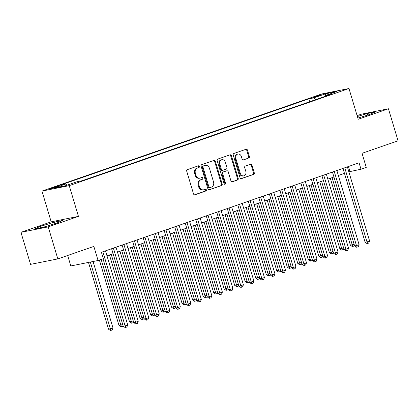 <?xml version="1.0" encoding="UTF-8"?>
<svg xmlns="http://www.w3.org/2000/svg" width="419" height="419" viewBox="0 0 419 419"><rect width="100%" height="100%" fill="white"/><g stroke="black" fill="none" stroke-linecap="round" stroke-linejoin="round"><path stroke-width="0.63" d="M199.339 166.453A0.922 0.765 78.7 0 0 198.349 165.824L187.382 169.632A1.315 1.089 78.7 0 0 186.727 171.245L193.52 193.887A1.315 1.089 78.7 0 0 194.929 194.788L205.897 190.98A0.922 0.765 78.7 0 0 205.368 189.215L203.948 189.713A4.211 3.488 78.7 0 1 203.566 189.812A4.211 3.488 78.7 0 1 199.439 186.832L198.873 184.947A4.211 3.488 78.7 0 1 200.968 179.772L202.387 179.28A0.922 0.765 78.7 0 0 201.858 177.52L200.439 178.012A4.211 3.488 78.7 0 1 200.057 178.117A4.211 3.488 78.7 0 1 195.93 175.137L195.364 173.251A4.211 3.488 78.7 0 1 197.459 168.077L198.878 167.584A0.922 0.765 78.7 0 0 199.339 166.453M200.057 178.117L199.324 178.264A4.211 3.488 78.7 0 1 195.191 175.283L194.626 173.398A4.211 3.488 78.7 0 1 196.721 168.223L198.14 167.731A0.922 0.765 78.7 0 0 197.978 165.955M194.5 194.825L205.163 191.127A0.922 0.765 78.7 0 0 204.996 189.346M203.566 189.812L202.833 189.964A4.211 3.488 78.7 0 1 198.7 186.979L198.135 185.093A4.211 3.488 78.7 0 1 200.23 179.924L201.649 179.426A0.922 0.765 78.7 0 0 201.487 177.651M315.14 96.517A4.29 0.272 -16.7 0 0 313.391 97.281A4.29 0.272 -16.7 0 0 315.633 96.857A4.29 0.272 -16.7 0 0 319.854 95.574A4.29 0.272 -16.7 0 0 321.603 94.814A4.29 0.272 -16.7 0 0 319.362 95.239A4.29 0.272 -16.7 0 0 315.14 96.517M248.729 158.125A1.315 1.089 78.7 0 0 249.384 156.507L247.477 150.159A1.315 1.089 78.7 0 0 246.068 149.258L233.886 153.485A1.315 1.089 78.7 0 0 233.231 155.103L240.024 177.74A1.315 1.089 78.7 0 0 241.433 178.641L253.615 174.414A1.315 1.089 78.7 0 0 254.27 172.796L251.971 165.123A1.315 1.089 78.7 0 0 250.562 164.227L245.345 166.034A1.315 1.089 78.7 0 0 244.691 167.652L245.833 171.455A3.52 2.912 78.7 0 1 243.764 175.865A3.52 2.912 78.7 0 1 240.312 173.372L235.839 158.471A3.52 2.912 78.7 0 1 237.908 154.061A3.52 2.912 78.7 0 1 241.36 156.549L242.109 159.037A1.315 1.089 78.7 0 0 243.518 159.932L247.99 158.272A1.315 1.089 78.7 0 0 248.645 156.659L246.744 150.306A1.315 1.089 78.7 0 0 245.759 149.363M48.216 226.878L78.453 216.382L51.186 221.834L20.95 232.33L48.216 226.878L57.827 258.911L93.846 246.409L98.077 260.503L103.336 258.68L101.414 252.269L359.078 162.823L361 169.229L366.258 167.401L362.032 153.307L398.05 140.805L388.439 108.767L361.173 114.225L357.114 115.634M78.453 216.382L69.224 185.627L348.975 88.514L358.203 119.263L388.439 108.767M215.376 161.305A1.315 1.089 78.7 0 0 213.962 160.404L201.785 164.63A1.315 1.089 78.7 0 0 201.13 166.249L207.918 188.885A1.315 1.089 78.7 0 0 209.332 189.786L221.51 185.559A1.315 1.089 78.7 0 0 222.164 183.941L215.376 161.305L214.638 161.451A1.315 1.089 78.7 0 0 213.659 160.508M217.838 159.058L230.015 154.831A1.315 1.089 78.7 0 1 231.424 155.732L238.217 178.368A1.315 1.089 78.7 0 1 237.563 179.987L232.351 181.794A1.315 1.089 78.7 0 1 230.942 180.898L228.187 171.717A1.315 1.089 78.7 0 0 226.779 170.816L223.317 172.015A1.315 1.089 78.7 0 0 222.662 173.634L225.532 183.192A0.922 0.765 78.7 0 1 224.086 183.69L217.178 160.676A1.315 1.089 78.7 0 1 217.838 159.058M57.827 258.911L30.561 264.368L20.95 232.33M55.701 187.267L58.016 186.465A4.153 0.262 -16.7 0 0 59.713 185.727A4.153 0.262 -16.7 0 0 57.534 186.136A4.153 0.262 -16.7 0 0 53.449 187.377L51.134 188.178A4.153 0.262 -16.7 0 0 49.437 188.917A4.153 0.262 -16.7 0 0 51.616 188.508A4.153 0.262 -16.7 0 0 55.701 187.267M69.224 185.627L41.958 191.085L321.708 93.966L348.975 88.514M309.667 101.733L308.808 98.868L60.608 185.03L65.767 183.999L66.982 185.229M308.808 98.868L313.967 97.837L325.537 93.819L336.74 91.578L325.17 95.595L330.329 94.563L82.129 180.725L76.97 181.757L65.401 185.774L54.198 188.016L65.767 183.999M67.674 255.496L70.811 265.955L98.077 260.503M51.186 221.834L41.958 191.085M348.854 171.816L361 169.229M106.965 255.789L113.083 253.668M117.482 252.138L123.6 250.017M127.999 248.488L134.117 246.367M138.516 244.837L144.634 242.711M149.033 241.187L155.15 239.06M159.55 237.536L165.667 235.41M170.067 233.886L176.184 231.759M180.584 230.235L186.701 228.109M191.101 226.585L197.218 224.458M201.618 222.934L207.735 220.808M212.134 219.278L218.257 217.157M222.651 215.628L228.774 213.507M233.168 211.977L239.291 209.856M243.685 208.327L249.808 206.206M254.202 204.676L260.325 202.55M264.719 201.026L270.842 198.899M275.236 197.375L281.359 195.249M285.753 193.725L291.875 191.598M296.27 190.074L302.392 187.948M306.787 186.424L312.909 184.297M317.303 182.773L323.426 180.647M327.82 179.117L333.943 176.996M338.337 175.467L344.46 173.346M348.467 166.505L349.944 171.439M325.17 95.595L324.966 96.428M315.737 99.628L313.967 97.837M325.537 93.819L325.61 95.443M56.465 223.217L62.51 220.514L54.297 222.159L40.046 226.501L34.002 229.203L42.214 227.559L56.465 223.217M357.852 118.1L369.343 114.602L375.387 111.899L367.175 113.539L357.381 116.524M40.465 227.91L40.046 226.501M54.774 223.736L54.297 222.159M367.652 115.115L367.175 113.539M208.903 189.828L220.776 185.706A1.315 1.089 78.7 0 0 221.431 184.088L214.638 161.451M203.445 165.997A0.922 0.765 78.7 0 0 202.99 167.129L208.95 187A0.922 0.765 78.7 0 0 209.94 187.633L211.433 187.11A4.211 3.488 78.7 0 0 213.528 181.94L209.453 168.359A4.211 3.488 78.7 0 0 205.326 165.374A4.211 3.488 78.7 0 0 204.943 165.479L202.712 166.144A0.922 0.765 78.7 0 0 202.251 167.275L202.99 167.129M209.767 187.665L209.201 187.78A0.922 0.765 78.7 0 1 208.212 187.152L202.251 167.275M205.326 165.374L204.587 165.521A4.211 3.488 78.7 0 0 204.205 165.625L204.943 165.479M202.712 166.144L204.205 165.625M231.922 181.836L236.829 180.133A1.315 1.089 78.7 0 0 237.484 178.515L230.691 155.878A1.315 1.089 78.7 0 0 229.712 154.936M226.281 170.915A1.315 1.089 78.7 0 0 226.04 170.962L222.583 172.162A1.315 1.089 78.7 0 0 221.929 173.78L224.794 183.339L225.532 183.192M224.6 184.302A0.922 0.765 78.7 0 0 224.794 183.339M225.328 162.184A3.52 2.912 78.7 0 0 221.876 159.697A3.52 2.912 78.7 0 0 219.807 164.107L221.379 169.355A1.315 1.089 78.7 0 0 222.788 170.255L226.25 169.056A1.315 1.089 78.7 0 0 226.904 167.438L225.328 162.184M221.876 159.697L221.138 159.843A3.52 2.912 78.7 0 0 219.069 164.253L219.807 164.107M222.054 170.402A1.315 1.089 78.7 0 1 220.645 169.501L219.069 164.253M243.088 159.974L247.99 158.272M237.908 154.061L237.175 154.208A3.52 2.912 78.7 0 0 235.101 158.618L235.839 158.471M243.764 175.865L243.025 176.011A3.52 2.912 78.7 0 1 239.574 173.518L235.101 158.618M241.004 178.683L252.877 174.561A1.315 1.089 78.7 0 0 253.532 172.942L251.232 165.269A1.315 1.089 78.7 0 0 250.253 164.332M88.477 262.425L108.511 329.208L112.983 327.925L93.06 261.508M90.321 262.053L110.354 328.836L111.093 330.34L110.354 330.486L108.511 329.208M112.983 327.925L112.14 329.973L111.093 330.34M103.011 258.79L123.249 326.26L125.092 325.888L102.859 251.772M127.722 324.976L126.884 327.024L125.831 327.391L125.092 325.888L127.722 324.976L105.488 250.855M125.831 327.391L125.092 327.538L123.249 326.26M99.376 260.052L119.027 325.553L122.736 324.542M101.147 259.44L120.871 325.186L121.61 326.689L120.871 326.836L119.027 325.553M123.013 325.463L122.657 326.322L121.61 326.689M109.453 254.925L129.544 321.902L133.252 320.886M111.224 254.312L131.388 321.535L132.126 323.039L131.388 323.185L129.544 321.902M133.53 321.813L133.174 322.672L132.126 323.039M119.97 251.274L140.061 318.251L143.769 317.235M121.74 250.662L141.905 317.885L142.643 319.388L141.905 319.535L140.061 318.251M144.047 318.162L143.691 319.021L142.643 319.388M130.487 247.624L150.578 314.601L154.286 313.585M132.257 247.011L152.422 314.234L153.16 315.737L152.422 315.884L150.578 314.601M154.564 314.512L154.208 315.371L153.16 315.737M111.606 248.734L133.766 322.609L135.609 322.237L113.376 248.121M138.239 321.326L137.401 323.374L136.348 323.74L135.609 322.237L138.239 321.326L116.005 247.205M136.348 323.74L135.609 323.887L133.766 322.609M122.123 245.084L144.283 318.953L146.126 318.587L123.893 244.466M148.755 317.675L147.917 319.723L146.865 320.09L146.126 318.587L148.755 317.675L126.522 243.554M146.865 320.09L146.126 320.236L144.283 318.953M132.64 241.433L154.805 315.303L156.643 314.936L134.41 240.815M159.272 314.025L158.434 316.073L157.382 316.439L156.643 314.936L159.272 314.025L137.039 239.904M157.382 316.439L156.643 316.586L154.805 315.303M143.157 237.777L165.322 311.652L167.16 311.286L144.927 237.164M169.789 310.374L168.951 312.422L167.899 312.789L167.16 311.286L169.789 310.374L147.556 236.253M167.899 312.789L167.16 312.935L165.322 311.652M141.004 243.973L161.095 310.95L164.803 309.934M142.774 243.36L162.939 310.584L163.677 312.087L162.939 312.234L161.095 310.95M165.081 310.861L164.725 311.72L163.677 312.087M153.673 234.127L175.839 308.002L177.677 307.635L155.444 233.514M180.306 306.724L179.468 308.772L178.415 309.138L177.677 307.635L180.306 306.724L158.073 232.603M178.415 309.138L177.677 309.285L175.839 308.002M151.521 240.323L171.612 307.3L175.32 306.284M153.291 239.71L173.456 306.933L174.194 308.431L173.456 308.583L171.612 307.3M175.598 307.206L175.242 308.07L174.194 308.431M164.19 230.476L186.355 304.351L188.194 303.985L165.961 229.863M190.823 303.073L189.985 305.121L188.932 305.488L188.194 303.985L190.823 303.073L168.59 228.952M188.932 305.488L188.194 305.634L186.355 304.351M162.038 236.672L182.129 303.649L185.837 302.633M163.808 236.059L183.972 303.283L184.711 304.781L183.972 304.932L182.129 303.649M186.115 303.555L185.758 304.419L184.711 304.781M174.707 226.826L196.872 300.701L198.711 300.334L176.478 226.213M201.34 299.417L200.502 301.471L199.449 301.837L198.711 300.334L201.34 299.417L179.107 225.302M199.449 301.837L198.711 301.984L196.872 300.701M172.555 233.022L192.646 299.999L196.354 298.983M174.325 232.409L194.489 299.627L195.228 301.13L194.489 301.277L192.646 299.999M196.631 299.904L196.281 300.769L195.228 301.13M185.224 223.175L207.389 297.05L209.228 296.683L186.994 222.562M211.857 295.767L211.019 297.82L209.966 298.181L209.228 296.683L211.857 295.767L189.624 221.651M209.966 298.181L209.228 298.333L207.389 297.05M183.072 229.371L203.163 296.348L206.871 295.332M184.842 228.758L205.006 295.976L205.745 297.48L205.006 297.626L203.163 296.348M207.148 296.254L206.797 297.118L205.745 297.48M195.741 219.525L217.906 293.4L219.745 293.033L197.511 218.912M222.374 292.116L221.536 294.169L220.483 294.531L219.745 293.033L222.374 292.116L200.141 218M220.483 294.531L219.745 294.683L217.906 293.4M193.588 225.721L213.68 292.698L217.388 291.682M195.359 225.108L215.523 292.326L216.262 293.829L215.523 293.976L213.68 292.698M217.665 292.603L217.314 293.462L216.262 293.829M206.258 215.874L228.423 289.749L230.261 289.377L208.028 215.261M232.891 288.466L232.053 290.519L231 290.88L230.261 289.377L232.891 288.466L210.657 214.345M231 290.88L230.261 291.027L228.423 289.749M204.105 222.07L224.196 289.047L227.905 288.031M205.876 221.452L226.04 288.675L226.779 290.178L226.04 290.325L224.196 289.047M228.182 288.953L227.831 289.812L226.779 290.178M216.775 212.224L238.94 286.098L240.778 285.727L218.545 211.611M243.408 284.815L242.57 286.868L241.517 287.23L240.778 285.727L243.408 284.815L221.174 210.694M241.517 287.23L240.778 287.376L238.94 286.098M214.622 218.419L234.713 285.391L238.421 284.381M216.393 217.801L236.557 285.025L237.295 286.528L236.557 286.675L234.713 285.391M238.699 285.302L238.348 286.161L237.295 286.528M227.292 208.573L249.457 282.448L251.295 282.076L229.062 207.96M253.924 281.165L253.086 283.213L252.034 283.579L251.295 282.076L253.924 281.165L231.691 207.044M252.034 283.579L251.295 283.726L249.457 282.448M225.139 214.769L245.23 281.741L248.938 280.725M226.909 214.151L247.074 281.374L247.812 282.877L247.074 283.024L245.23 281.741M249.216 281.652L248.865 282.511L247.812 282.877M235.656 211.113L255.747 278.09L259.455 277.074M237.426 210.5L257.591 277.724L258.329 279.227L257.591 279.373L255.747 278.09M259.733 278.001L259.382 278.86L258.329 279.227M246.173 207.463L266.264 274.44L269.972 273.424M247.943 206.85L268.108 274.073L268.846 275.576L268.108 275.723L266.264 274.44M270.25 274.351L269.899 275.21L268.846 275.576M256.69 203.812L276.781 270.789L280.489 269.773M258.46 203.199L278.625 270.423L279.363 271.926L278.625 272.072L276.781 270.789M280.767 270.7L280.416 271.559L279.363 271.926M267.207 200.162L287.303 267.139L291.006 266.123M268.977 199.549L289.141 266.772L289.88 268.275L289.141 268.422L287.303 267.139M291.284 267.044L290.933 267.909L289.88 268.275M277.724 196.511L297.82 263.488L301.523 262.472M279.494 195.898L299.658 263.122L300.397 264.619L299.658 264.771L297.82 263.488M301.8 263.394L301.45 264.258L300.397 264.619M288.241 192.86L308.337 259.838L312.04 258.822M290.011 192.248L310.175 259.466L310.914 260.969L310.175 261.116L308.337 259.838M312.317 259.743L311.966 260.608L310.914 260.969M298.757 189.21L318.854 256.187L322.557 255.171M300.528 188.597L320.692 255.815L321.431 257.318L320.692 257.465L318.854 256.187M322.834 256.093L322.483 256.957L321.431 257.318M309.274 185.559L329.371 252.537L333.074 251.52M311.045 184.947L331.209 252.165L331.948 253.668L331.209 253.814L329.371 252.537M333.351 252.442L333 253.301L331.948 253.668M319.791 181.909L339.888 248.886L343.59 247.87M321.562 181.291L341.726 248.514L342.464 250.017L341.726 250.164L339.888 248.886M343.868 248.792L343.517 249.651L342.464 250.017M330.308 178.258L350.404 245.23L354.107 244.219M332.078 177.64L352.243 244.864L352.981 246.367L352.243 246.513L350.404 245.23M354.385 245.141L354.034 246L352.981 246.367M237.809 204.922L259.974 278.797L261.812 278.426L239.579 204.304M264.441 277.514L263.603 279.562L262.551 279.929L261.812 278.426L264.441 277.514L242.208 203.393M262.551 279.929L261.812 280.075L259.974 278.797M248.326 201.272L270.491 275.142L272.329 274.775L250.096 200.654M274.958 273.864L274.12 275.911L273.068 276.278L272.329 274.775L274.958 273.864L252.725 199.743M273.068 276.278L272.329 276.425L270.491 275.142M258.842 197.616L281.008 271.491L282.846 271.124L260.613 197.003M285.475 270.213L284.637 272.261L283.584 272.628L282.846 271.124L285.475 270.213L263.242 196.092M283.584 272.628L282.846 272.774L281.008 271.491M269.359 193.966L291.524 267.841L293.363 267.474L271.13 193.353M295.992 266.563L295.154 268.61L294.101 268.977L293.363 267.474L295.992 266.563L273.759 192.441M294.101 268.977L293.363 269.124L291.524 267.841M279.876 190.315L302.041 264.19L303.88 263.823L281.647 189.702M306.509 262.912L305.671 264.96L304.618 265.327L303.88 263.823L306.509 262.912L284.276 188.791M304.618 265.327L303.88 265.473L302.041 264.19M290.393 186.665L312.558 260.539L314.397 260.173L292.163 186.052M317.026 259.256L316.188 261.309L315.135 261.676L314.397 260.173L317.026 259.256L294.793 185.14M315.135 261.676L314.397 261.823L312.558 260.539M300.91 183.014L323.075 256.889L324.914 256.522L302.68 182.401M327.543 255.606L326.705 257.659L325.652 258.025L324.914 256.522L327.543 255.606L305.31 181.49M325.652 258.025L324.914 258.172L323.075 256.889M311.427 179.363L333.592 253.238L335.43 252.872L313.197 178.751M338.06 251.955L337.222 254.008L336.169 254.37L335.43 252.872L338.06 251.955L315.826 177.839M336.169 254.37L335.43 254.522L333.592 253.238M321.944 175.713L344.109 249.588L345.947 249.216L323.714 175.1M348.577 248.305L347.739 250.358L346.686 250.719L345.947 249.216L348.577 248.305L326.343 174.184M346.686 250.719L345.947 250.866L344.109 249.588M332.461 172.062L354.626 245.937L356.464 245.565L334.231 171.45M359.093 244.654L358.255 246.707L357.203 247.069L356.464 245.565L359.093 244.654L336.86 170.533M357.203 247.069L356.464 247.215L354.626 245.937M342.978 168.412L365.143 242.287L366.981 241.915L344.748 167.799M369.61 241.004L368.772 243.051L367.72 243.418L366.981 241.915L369.61 241.004L347.377 166.882M367.72 243.418L366.981 243.565L365.143 242.287M51.259 188.602L51.134 188.178M53.616 187.937L53.449 187.377M196.721 168.223L197.459 168.077M194.626 173.398L195.364 173.251M195.191 175.283L195.93 175.137M201.649 179.426L202.387 179.28M200.23 179.924L200.968 179.772M198.135 185.093L198.873 184.947M198.7 186.979L199.439 186.832M205.163 191.127L205.897 190.98M198.14 167.731L198.878 167.584M221.431 184.088L222.164 183.941M220.776 185.706L221.51 185.559M208.212 187.152L208.95 187M230.691 155.878L231.424 155.732M237.484 178.515L238.217 178.368M236.829 180.133L237.563 179.987M226.04 170.962L226.779 170.816M222.583 172.162L223.317 172.015M221.929 173.78L222.662 173.634M220.645 169.501L221.379 169.355M239.574 173.518L240.312 173.372M251.232 165.269L251.971 165.123M253.532 172.942L254.27 172.796M252.877 174.561L253.615 174.414M246.744 150.306L247.477 150.159M248.645 156.659L249.384 156.507M209.118 187.801L209.856 187.654M226.16 170.931L226.894 170.784M221.934 170.433L222.672 170.287"/></g></svg>
